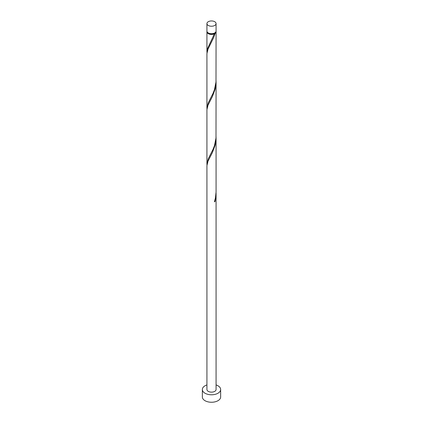<?xml version="1.0" encoding="UTF-8"?>
<svg xmlns="http://www.w3.org/2000/svg" width="423" height="423" viewBox="0 0 423 423"><rect width="100%" height="100%" fill="white"/><g stroke="black" fill="none" stroke-linecap="round" stroke-linejoin="round"><path stroke-width="0.63" d="M208.264 25.454A4.574 2.638 0 0 0 213.25 26.03A4.574 2.638 0 0 0 216.074 23.588A4.574 2.638 0 0 0 214.736 21.721A4.574 2.638 0 0 0 209.75 21.15A4.574 2.638 0 0 0 206.926 23.588A4.574 2.638 0 0 0 208.264 25.454M216.074 23.588L216.074 31.059A4.574 2.638 180 0 1 213.25 33.496A4.574 2.638 180 0 1 208.264 32.925A4.574 2.638 180 0 1 206.926 31.059L206.926 23.588M215.519 32.317A4.114 2.374 180 0 1 214.408 33.486A4.114 2.374 180 0 1 208.592 33.486A4.114 2.374 180 0 1 207.482 32.317M206.926 384.93A9.147 5.282 0 0 0 202.353 389.504A9.147 5.282 0 0 0 205.033 393.237A9.147 5.282 0 0 0 215 394.384A9.147 5.282 0 0 0 220.647 389.504A9.147 5.282 0 0 0 217.967 385.771A9.147 5.282 0 0 0 216.074 384.93M202.353 389.504L202.353 396.97A9.147 5.282 0 0 0 205.033 400.708A9.147 5.282 0 0 0 215 401.85A9.147 5.282 0 0 0 220.647 396.97L220.647 389.504M214.53 201.454L215.043 201.496L216.074 193.713L216.074 389.504A4.574 2.638 0 0 1 213.25 391.941A4.574 2.638 0 0 1 208.264 391.37A4.574 2.638 0 0 1 206.926 389.504L206.926 165.631L208.037 161.1L212.351 152.634L215.043 145.491L215.815 141.578L216.058 136.819M216.074 193.713L216.058 192.83M215.043 201.496A4.574 2.638 180 0 1 214.392 201.871L215.429 198.064L216.074 191.931L216.074 137.708M216.026 31.429A4.574 2.638 180 0 1 216.074 31.804L215.994 82.078L214.392 89.856L213.007 93.414L208.264 102.784L206.926 107.923L206.926 53.621L208.037 49.084L213.837 37.187L215.043 33.475L214.408 33.486L214.392 33.845A4.574 2.638 180 0 1 208.264 33.671A4.574 2.638 180 0 1 206.926 31.804A4.574 2.638 180 0 1 206.974 31.429M214.392 33.845L207.513 48.65L206.974 52.806M216.074 31.804A4.574 2.638 180 0 1 215.043 33.475M216.074 81.702L215.994 138.088L214.392 145.861L213.007 149.425L208.264 158.794L206.926 163.928L206.926 109.626L208.037 105.089L212.351 96.629L215.043 89.48L215.815 85.573L216.058 80.814M206.926 107.923L206.974 108.817M206.926 163.928L206.974 164.822M206.926 31.804L206.926 51.913"/></g></svg>
